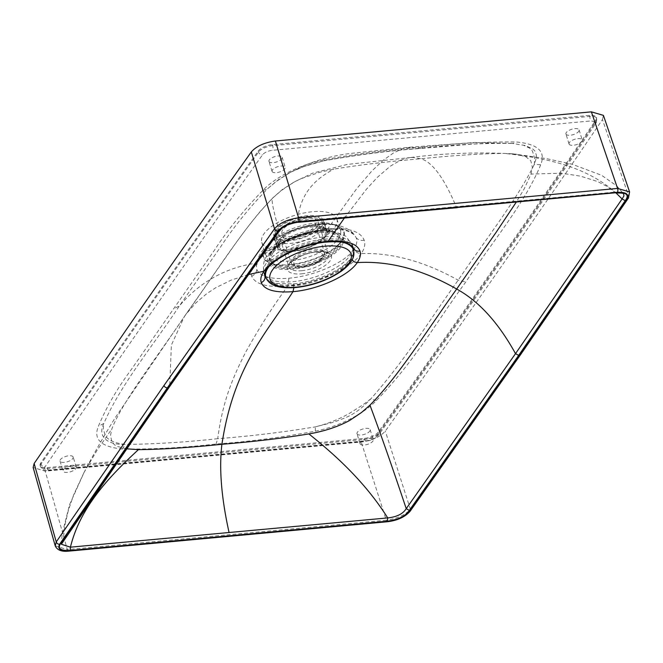 <?xml version="1.0" encoding="UTF-8"?>
<svg xmlns="http://www.w3.org/2000/svg" width="663" height="663" viewBox="0 0 663 663"><rect width="100%" height="100%" fill="white"/><g stroke="black" fill="none" stroke-linecap="round" stroke-linejoin="round"><path stroke-width="0.5" stroke-dasharray="3.31 2.49" d="M268.971 161.432A6.887 2.801 162.7 0 0 276.421 161.996A6.887 2.801 162.7 0 0 282.106 157.288A6.887 2.801 162.7 0 0 282.09 157.239A6.887 2.801 162.7 0 0 274.639 156.683A6.887 2.801 162.7 0 0 268.963 161.382A6.887 2.801 162.7 0 0 268.971 161.432M272.095 171.435A6.887 2.801 162.7 0 0 279.537 171.999A6.887 2.801 162.7 0 0 285.223 167.3A6.887 2.801 162.7 0 0 285.206 167.25A6.887 2.801 162.7 0 0 277.756 166.686A6.887 2.801 162.7 0 0 272.079 171.394A6.887 2.801 162.7 0 0 272.095 171.435M353.727 249.537C345.05 262.838 313.334 276.28 288.911 278.203C270.91 279.554 260.211 276.662 256.821 269.543L256.374 265.391L259.448 258.23C268.349 244.755 298.74 230.078 323.817 228.13L344.619 229.315L352.186 232.746L354.456 234.826L356.23 237.81C357.506 241.349 356.669 245.252 353.727 249.528L353.727 249.537C355.65 252.089 358.144 253.432 361.211 253.564C350.959 268.913 316.044 283.706 287.759 286.101C273.322 305.66 259.274 327.713 245.608 352.268C234.138 375.101 222.818 399.101 217.737 438.682C249.396 436.295 281.899 432.367 315.256 426.889L333.613 422.24L345.73 417.632C357.896 412.146 363.937 405.847 370.866 398.853C406.9 357.962 429.98 319.185 458.199 280.192C484.752 240.478 516.361 200.765 534.312 164.358L536.102 158.697L536.384 155.117L534.9 151.04L533.002 149.109L525.345 145.512L511.985 143.399L523.455 145.222L529.803 148.222L532.422 151.04L534.66 158.316L534.312 164.358L540.701 164.764C546.08 151.504 537.859 143.912 516.038 141.973C485.979 141.7 454.984 143.382 423.06 147.029C392.14 149.183 359.404 153.377 324.837 159.609C299.071 164.54 274.499 177.957 262.83 190.389C243.255 210.743 227.127 230.674 214.456 250.183L131.307 369.54C117.136 388.642 106.171 407.546 98.414 426.234C93.06 439.296 100.983 446.879 122.191 448.992C152.275 449.406 183.56 447.74 216.047 444.003C247.44 441.848 280.54 437.58 315.373 431.174C340.848 426.135 364.774 412.85 376.319 400.601C415.784 359.943 436.975 320.95 465.774 282.032C492.021 242.078 524.922 203.367 540.701 164.764M266.203 278.336L268.639 280.432L276.894 283.441L293.344 283.888C315.687 282.032 343.078 269.982 351 258.048L353.76 251.144M353.396 247.896L353.313 247.655C350.18 240.777 340.6 237.926 324.572 239.094C301.822 241.001 274.979 253.846 267.181 265.78C264.545 269.568 263.75 272.949 264.786 275.907M276.72 246.711A26.387 10.732 162.7 0 0 305.27 248.865A26.387 10.732 162.7 0 0 327.05 230.84A26.387 10.732 162.7 0 0 326.992 230.666A26.387 10.732 162.7 0 0 323.445 227.293A26.387 10.732 162.7 0 0 298.665 228.445A26.387 10.732 162.7 0 0 277.615 241.564A26.387 10.732 162.7 0 0 276.662 246.537A26.387 10.732 162.7 0 0 276.72 246.711M274.225 238.705A26.387 10.732 162.7 0 0 302.776 240.86A26.387 10.732 162.7 0 0 324.555 222.834A26.387 10.732 162.7 0 0 324.497 222.66A26.387 10.732 162.7 0 0 295.955 220.506A26.387 10.732 162.7 0 0 274.167 238.531A26.387 10.732 162.7 0 0 274.225 238.705M265.399 253.97A39.357 16.011 162.7 0 0 307.972 257.178A39.357 16.011 162.7 0 0 340.459 230.293A39.357 16.011 162.7 0 0 340.376 230.036A39.357 16.011 162.7 0 0 335.08 224.997A39.357 16.011 162.7 0 0 298.126 226.713A39.357 16.011 162.7 0 0 266.733 246.288A39.357 16.011 162.7 0 0 265.308 253.705A39.357 16.011 162.7 0 0 265.399 253.97M336.845 218.715A39.357 16.011 -17.3 0 1 336.937 218.981A39.357 16.011 -17.3 0 1 304.45 245.865A39.357 16.011 -17.3 0 1 261.877 242.65A39.357 16.011 -17.3 0 1 261.786 242.385A39.357 16.011 -17.3 0 1 294.273 215.5A39.357 16.011 -17.3 0 1 336.845 218.715M357.009 433.793A6.887 2.801 162.7 0 0 364.459 434.348A6.887 2.801 162.7 0 0 370.145 429.649A6.887 2.801 162.7 0 0 370.128 429.599A6.887 2.801 162.7 0 0 362.678 429.044A6.887 2.801 162.7 0 0 356.992 433.743A6.887 2.801 162.7 0 0 357.009 433.793M360.125 443.796A6.887 2.801 162.7 0 0 367.575 444.359A6.887 2.801 162.7 0 0 373.261 439.66A6.887 2.801 162.7 0 0 373.244 439.61A6.887 2.801 162.7 0 0 365.794 439.047A6.887 2.801 162.7 0 0 360.108 443.754A6.887 2.801 162.7 0 0 360.125 443.796M565.953 134.042A6.887 2.801 162.7 0 0 573.404 134.606A6.887 2.801 162.7 0 0 579.089 129.898A6.887 2.801 162.7 0 0 579.072 129.857A6.887 2.801 162.7 0 0 571.622 129.293A6.887 2.801 162.7 0 0 565.937 133.992A6.887 2.801 162.7 0 0 565.953 134.042M569.069 144.045A6.887 2.801 162.7 0 0 576.52 144.609A6.887 2.801 162.7 0 0 582.205 139.91A6.887 2.801 162.7 0 0 582.189 139.86A6.887 2.801 162.7 0 0 574.738 139.296A6.887 2.801 162.7 0 0 569.053 144.004A6.887 2.801 162.7 0 0 569.069 144.045M73.154 456.989A6.887 2.801 162.7 0 0 65.712 456.426A6.887 2.801 162.7 0 0 60.026 461.133A6.887 2.801 162.7 0 0 60.043 461.175A6.887 2.801 162.7 0 0 67.485 461.738A6.887 2.801 162.7 0 0 73.17 457.039A6.887 2.801 162.7 0 0 73.154 456.989M76.27 467.001A6.887 2.801 162.7 0 0 68.828 466.437A6.887 2.801 162.7 0 0 63.142 471.136A6.887 2.801 162.7 0 0 63.159 471.186A6.887 2.801 162.7 0 0 70.601 471.749A6.887 2.801 162.7 0 0 76.286 467.042A6.887 2.801 162.7 0 0 76.27 467.001M511.977 143.399C482.78 143.075 452.166 144.725 420.127 148.346C388.924 150.559 356.86 154.686 323.917 160.744L304.176 166.43L291.049 172.032L278.7 179.499L267.297 188.988C248.998 208.049 233.384 227.426 220.472 247.108L179.375 305.908C153.46 345.232 121.08 383.844 103.826 423.483C97.453 435.856 106.163 445.022 125.307 444.409C154.288 444.135 185.101 442.229 217.737 438.682L216.047 444.003M315.373 431.174L315.256 426.889C327.903 423.69 339.34 419.157 349.575 413.289L362.719 404.969L370.866 398.853L376.319 400.601M122.191 448.992L125.307 444.409C115.163 443.307 108.525 440.447 105.392 435.815L103.262 428.895L103.826 423.483L98.414 426.234M287.618 173.839L292.574 171.286C302.444 166.695 312.994 163.197 324.224 160.794A11.478 2.064 -102.6 0 1 323.917 160.744L306.381 165.526L292.996 171.013L288.14 173.573L275.186 182.25L267.297 188.988L262.83 190.389M288.911 278.203L287.759 286.101C267.33 287.651 255.305 284.361 251.675 276.214C250.44 272.518 251.492 268.242 254.832 263.377C224.948 268.043 199.795 282.223 179.375 305.908L173.341 308.999M324.837 159.609A11.478 2.064 -102.6 0 1 324.224 160.794C357.622 154.769 389.885 150.65 420.997 148.446L411.342 147.136L401.811 149.009L393.432 152.979L382.891 160.545L371.587 171.286L356.851 188.491L327.655 228.868C348.116 227.376 360.299 231.147 364.186 240.18C365.545 244.216 364.551 248.675 361.211 253.564C392.223 252.611 424.552 261.487 458.199 280.192L465.774 282.032M259.448 258.222L256.332 265.797C256.904 260.534 258.678 255.843 261.653 251.733C269.998 240.976 282.33 233.127 298.632 228.188L313.93 224.691L333.497 224.392C343.666 226.265 350.652 229.746 354.456 234.826L348.945 231.561C343.608 229.63 336.025 229.058 326.213 229.862C299.833 231.511 265.921 248.832 258.487 261.073L256.73 262.664L254.832 263.377C265.034 247.954 299.286 231.006 327.655 228.868L326.213 229.862L323.817 228.13M628.449 198.03A2.867 2.329 34.2 0 0 628.665 196.124L602.468 119.547A34427.891 14003.082 162.7 0 1 495.253 275.195A34427.891 14003.082 -17.3 0 1 385.302 431.091C380.239 436.859 372.208 440.505 361.227 442.022L45.241 471.169L33.15 467.481M248.376 274.557L231.089 280.159L215.525 287.858L206.624 293.767L195.8 302.991L186.179 313.997C217 271.026 244.68 226.224 272.899 197.889L281.311 190.554L293.145 182.607L300.521 178.877L319.699 172.272L333.862 169.14C359.147 164.93 388.178 161.465 420.939 158.755C454.172 155.382 482.034 153.592 504.518 153.402L515.955 154.172L525.734 156.683L530.765 160.686L532.381 167.399L531.022 174.079L524.085 189.079L516.204 202.223M126.442 448.801L117.392 446.481L114.823 445.055L112.105 442.387L110.472 435.641L111.832 428.961C121.942 402.3 157.214 356.785 186.179 313.997L184.405 316.458L171.369 345.1L169.736 385.543L63.167 540.295L62.828 541.596M344.346 218.077L366.606 189.03L377.404 177.294L390.234 166.239L400.179 160.413L407.447 158.001L412.817 157.413L420.939 158.755C432.4 162.103 444.152 178.074 456.194 206.682L297.447 221.367C300.107 189.875 319.682 176.839 333.862 169.14M616.084 193.024L607.557 186.709L597.736 181.579L580.68 176.192L567.172 174.054L557.21 173.341L531.022 174.079M512.557 153.799L546.304 158.59L572.086 164.225L601.606 175.289L616.888 186.013L623.618 193.936L620.676 192.253L614.957 192.088C583.929 164.764 541.265 157.545 504.518 153.402M278.692 231.926L279.048 230.591C282.289 225.727 288.422 222.652 297.447 221.367L298.988 221.956M457.752 207.312L456.194 206.682L614.957 192.088L616.499 192.676M83.894 472.769L73.792 494.54L68.413 510.154L64.974 524.756L63.167 540.295L61.352 544.248L62.198 533.682L69.557 504.7L84.267 472.073L96.947 450.484L111.832 428.961M184.455 316.375L233.161 246.876C242.741 233.31 252.064 221.144 261.139 210.37L272.899 197.889C271.548 198.751 271.25 203.035 279.048 230.591L169.736 385.543L169.397 386.894M602.468 119.547L603.413 115.37M47.239 467.622L364.244 438.384A11.478 4.666 162.7 0 0 378.407 431.953A34422.148 14000.753 162.7 0 0 595.904 119.928A11.478 4.666 162.7 0 0 596.476 117.525A11.478 4.666 162.7 0 0 589.374 115.403L272.377 144.642A11.478 4.666 162.7 0 0 258.205 151.073A34422.148 14000.753 162.7 0 0 40.708 463.097A11.478 4.666 162.7 0 0 40.136 465.501A11.478 4.666 162.7 0 0 47.239 467.622L47.554 468.617L364.551 439.387A11.478 4.666 162.7 0 0 378.722 432.947A34422.148 14000.753 162.7 0 0 596.219 120.931A11.478 4.666 162.7 0 0 596.791 118.528A11.478 4.666 162.7 0 0 589.689 116.406L272.684 145.645A11.478 4.666 162.7 0 0 258.52 152.076A34422.148 14000.753 162.7 0 0 41.023 464.092A11.478 4.666 162.7 0 0 40.451 466.503A11.478 4.666 162.7 0 0 47.554 468.617A3.439 1.459 84.7 0 0 49.021 470.39C45.192 471.086 42.341 469.794 40.451 466.503L40.136 465.501M339.489 246.934A37.774 15.357 162.7 0 0 336.597 233.915A37.774 15.357 162.7 0 0 302.079 235.083A37.774 15.357 162.7 0 0 271.358 253.299A37.774 15.357 162.7 0 0 270.57 254.534A37.774 15.357 162.7 0 0 293.941 268.208A37.774 15.357 162.7 0 0 339.489 246.934M325.185 236.459A25.882 10.525 162.7 0 0 326.544 230.923A25.882 10.525 162.7 0 0 323.196 227.533A25.882 10.525 162.7 0 0 299.543 228.337A25.882 10.525 162.7 0 0 278.493 240.818A25.882 10.525 162.7 0 0 277.954 241.664A25.882 10.525 162.7 0 0 277.134 246.354A25.882 10.525 162.7 0 0 298.988 250.233A25.882 10.525 162.7 0 0 325.185 236.459M321.92 226A25.882 10.525 162.7 0 0 323.279 220.464A25.882 10.525 162.7 0 0 301.425 216.586A25.882 10.525 162.7 0 0 275.228 230.359A25.882 10.525 162.7 0 0 273.869 235.895A25.882 10.525 162.7 0 0 295.723 239.782A25.882 10.525 162.7 0 0 321.92 226M279.927 240.918A24.374 9.912 162.7 0 0 279.446 241.664A24.374 9.912 162.7 0 0 278.642 246.13A24.374 9.912 162.7 0 0 299.22 249.785A24.374 9.912 162.7 0 0 323.892 236.807A24.374 9.912 162.7 0 0 325.168 231.594A24.374 9.912 162.7 0 0 321.978 228.387A24.374 9.912 162.7 0 0 299.701 229.174A24.374 9.912 162.7 0 0 279.927 240.918M276.587 230.235A24.374 9.912 162.7 0 0 275.311 235.448A24.374 9.912 162.7 0 0 295.889 239.103A24.374 9.912 162.7 0 0 320.552 226.133A24.374 9.912 162.7 0 0 321.837 220.92A24.374 9.912 162.7 0 0 301.259 217.265A24.374 9.912 162.7 0 0 276.587 230.235M272.833 253.158A36.133 14.694 162.7 0 0 272.12 254.277A36.133 14.694 162.7 0 0 294.372 267.429A36.133 14.694 162.7 0 0 338.014 247.075A36.133 14.694 162.7 0 0 335.18 234.586A36.133 14.694 162.7 0 0 302.154 235.755A36.133 14.694 162.7 0 0 272.833 253.158M265.54 276.396A45.896 18.663 162.7 0 0 304.3 283.275A45.896 18.663 162.7 0 0 350.752 258.843A45.896 18.663 162.7 0 0 353.172 249.031M349.716 244.481A45.896 18.663 162.7 0 0 307.98 243.677A45.896 18.663 162.7 0 0 267.951 266.576A45.896 18.663 162.7 0 0 265.581 271.382M317.295 226.431A20.76 8.437 162.7 0 0 318.389 221.997A20.76 8.437 162.7 0 0 300.861 218.881A20.76 8.437 162.7 0 0 279.852 229.928A20.76 8.437 162.7 0 0 278.758 234.37A20.76 8.437 162.7 0 0 296.286 237.487A20.76 8.437 162.7 0 0 317.295 226.431M282.819 229.655A17.47 7.102 162.7 0 0 281.899 233.393A17.47 7.102 162.7 0 0 296.651 236.011A17.47 7.102 162.7 0 0 314.328 226.713A17.47 7.102 162.7 0 0 315.248 222.975A17.47 7.102 162.7 0 0 300.496 220.356A17.47 7.102 162.7 0 0 282.819 229.655M265.548 248.153A42.308 17.205 162.7 0 0 289.491 265.026A42.308 17.205 162.7 0 0 341.859 241.108A42.308 17.205 162.7 0 0 344.006 231.768A42.308 17.205 162.7 0 0 308.038 225.743A42.308 17.205 162.7 0 0 265.548 248.153M265.391 275.849A46.468 18.904 162.7 0 0 306.737 279.322A46.468 18.904 162.7 0 0 350.18 255.437A46.468 18.904 162.7 0 0 352.973 248.484M352.956 247.034A46.468 18.904 162.7 0 0 352.641 245.484A46.468 18.904 162.7 0 0 352.542 245.169A46.468 18.904 162.7 0 0 313.035 238.556A46.468 18.904 162.7 0 0 266.369 263.161A46.468 18.904 162.7 0 0 263.907 273.115A46.468 18.904 162.7 0 0 264.015 273.429A46.468 18.904 162.7 0 0 264.562 274.623M269.733 253.432A39.573 16.094 162.7 0 0 292.126 269.219A39.573 16.094 162.7 0 0 341.113 246.851A39.573 16.094 162.7 0 0 343.119 238.108A39.573 16.094 162.7 0 0 309.472 232.473A39.573 16.094 162.7 0 0 269.733 253.432M269.775 259.705A36.879 15 162.7 0 0 301.126 264.951A36.879 15 162.7 0 0 338.171 245.418A36.879 15 162.7 0 0 340.036 237.271A36.879 15 162.7 0 0 335.08 232.556L335.08 232.556A36.879 15 162.7 0 0 301.392 233.873A36.879 15 162.7 0 0 271.648 251.559A36.879 15 162.7 0 0 271.026 252.504L271.026 252.504A36.879 15 162.7 0 0 269.775 259.705M341.428 240.901A41.91 17.047 162.7 0 0 343.55 231.644A41.91 17.047 162.7 0 0 337.915 226.282L337.915 226.282A41.91 17.047 162.7 0 0 299.635 227.782A41.91 17.047 162.7 0 0 265.83 247.871A41.91 17.047 162.7 0 0 265.134 248.956A41.91 17.047 162.7 0 0 265.125 248.956A41.91 17.047 162.7 0 0 263.708 257.136A41.91 17.047 162.7 0 0 299.336 263.103A41.91 17.047 162.7 0 0 341.428 240.901M511.985 143.399A11.478 7.276 -85.9 0 0 512.093 143.407C497.532 142.818 481.719 143.266 464.655 144.758L420.997 148.446L423.06 147.029M513.452 143.515L512.093 143.407A11.478 7.276 -85.9 0 0 516.038 141.973M387.54 521.723A2.867 1.218 84.7 0 1 386.297 520.206C397.278 518.657 405.3 515.01 410.372 509.267L385.302 431.091M410.148 511.206A2.867 2.312 35.5 0 0 410.372 509.267L520.903 352.567L628.665 196.124L629.601 191.93M267.181 265.78L266.717 269.534M324.572 239.094L325.748 241.398L327.025 242.036M351 258.048L352.045 260.004M293.344 283.888L293.891 287.709M68.579 551.144A2.867 1.218 84.7 0 1 67.336 549.619L386.297 520.206L361.227 442.022M55.236 545.906L67.336 549.619L45.241 471.169M520.679 354.498A2.867 2.321 34.9 0 0 520.903 352.567M40.708 463.097L41.023 464.092A3.439 2.801 -145.8 0 0 45.076 466.793A8.031 3.265 162.7 0 0 49.642 469.959L366.647 440.729A8.031 3.265 162.7 0 0 376.559 436.221A34418.709 13999.353 162.7 0 0 594.04 124.238A8.031 3.265 162.7 0 0 589.465 121.064L272.468 150.302A8.031 3.265 162.7 0 0 262.548 154.811A34418.709 13999.353 162.7 0 0 45.076 466.793M258.205 151.073L258.52 152.076A3.439 2.768 -144.5 0 0 262.548 154.811M272.377 144.642L272.684 145.645A3.439 1.459 -95.3 0 1 272.468 150.302M589.374 115.403L589.689 116.406A3.439 1.459 -95.3 0 1 589.465 121.064M595.904 119.928L596.219 120.931A3.439 2.801 34.2 0 1 595.946 123.169C525.27 227.019 452.763 331.036 378.424 435.218A3.439 2.768 35.5 0 0 378.722 432.947L378.407 431.953M364.244 438.384L364.551 439.387A3.439 1.459 84.7 0 0 366.026 441.152L49.021 470.39A3.439 1.459 84.7 0 0 49.642 469.959M251.675 276.214C254.708 274.855 256.424 272.626 256.821 269.543M364.186 240.18C360.937 240.851 358.285 240.064 356.23 237.81M594.04 124.238A3.439 2.801 34.2 0 0 595.946 123.169L596.476 117.525M376.559 436.221A3.439 2.768 35.5 0 0 378.424 435.218C375.54 438.55 371.404 440.53 366.026 441.152A3.439 1.459 84.7 0 0 366.647 440.729M343.252 242.459A45.896 18.663 162.7 0 0 325.036 241.539A45.896 18.663 162.7 0 0 268.25 267.529A45.896 18.663 162.7 0 0 268.159 267.67M265.838 277.349A45.896 18.663 162.7 0 0 294.273 285.794A45.896 18.663 162.7 0 0 351.05 259.797A45.896 18.663 162.7 0 0 353.47 249.984M301.773 270.719A20.76 8.437 162.7 0 0 327.456 258.96A20.76 8.437 162.7 0 0 328.55 254.526A20.76 8.437 162.7 0 0 315.687 250.705A20.76 8.437 162.7 0 0 290.004 262.457A20.76 8.437 162.7 0 0 288.919 266.899A20.76 8.437 162.7 0 0 301.773 270.719M301.632 273.827A23.056 9.373 162.7 0 0 330.149 260.766A23.056 9.373 162.7 0 0 317.08 251.6A23.056 9.373 162.7 0 0 288.562 264.653A23.056 9.373 162.7 0 0 301.632 273.827M292.035 259.175A17.47 7.102 162.7 0 0 291.115 262.913A17.47 7.102 162.7 0 0 301.938 266.128A17.47 7.102 162.7 0 0 323.552 256.233A17.47 7.102 162.7 0 0 324.464 252.495A17.47 7.102 162.7 0 0 313.649 249.28A17.47 7.102 162.7 0 0 292.035 259.175M303.331 267.023A15.174 6.174 162.7 0 0 322.102 258.429A15.174 6.174 162.7 0 0 313.5 252.388A15.174 6.174 162.7 0 0 294.728 260.982A15.174 6.174 162.7 0 0 303.331 267.023M282.106 157.288L285.223 167.3M264.678 275.609L263.907 273.115C262.739 264.985 263.866 259.175 267.297 255.669L271.084 251.186L285.786 240.826L300.994 234.661L311.801 232.017L322.98 230.765L334.309 231.503L345.821 236.161L352.641 245.484L353.42 247.97M277.615 241.564L271.449 251.857C281.319 238.199 319.21 226.158 335.08 232.556L323.445 227.293M324.555 222.834L327.05 230.84M336.937 218.981L340.459 230.293M335.08 224.997L337.915 226.282C322.815 217.903 275.178 232.133 265.805 247.921L266.733 246.288M370.145 429.649L373.261 439.66M579.089 129.898L582.205 139.91M60.026 461.133L63.142 471.136M76.286 467.042L73.17 457.039M569.053 144.004L565.937 133.992M360.108 443.754L356.992 433.743M290.842 172.107L304.184 165.493C319.566 159.228 335.635 155.142 352.401 153.219L409.659 147.236M409.693 147.236L474.733 142.446L513.477 143.515M290.833 172.115L287.527 173.888M261.786 242.385L265.308 253.705M276.662 246.537L274.167 238.531M410.612 157.521L347.337 164.416L312.878 173.076L295.623 181.256L282.662 189.237L272.601 198.046M512.574 153.808C478.147 151.96 444.169 153.194 410.646 157.521M83.936 472.694C93.873 453.55 104.414 435.052 115.569 417.209L184.405 316.458M272.079 171.394L268.963 161.382M323.196 227.533L336.597 233.915M323.279 220.464L326.544 230.923M278.642 246.13L275.311 235.448M272.12 254.277L279.446 241.664M321.978 228.387L335.18 234.586M321.837 220.92L325.168 231.594M273.869 235.895L277.134 246.354M277.954 241.664L270.57 254.534M318.389 221.997L328.061 253.755C328.077 253.788 326.9 251.343 316.665 251.882C308.726 252.777 301.566 255.205 295.168 259.183C286.681 265.507 289.176 267.09 288.919 266.899L278.758 234.37M315.248 222.975L324.464 252.495C323.196 260.766 316.011 265.706 302.916 267.305C292.176 267.114 294.065 266.534 291.115 262.913L281.899 233.393"/><path stroke-width="0.99" d="M359.968 251.004C356.76 243.28 346.127 240.056 328.061 241.332C302.784 243.354 272.626 257.948 264.031 271.192C261.089 275.427 260.161 279.214 261.239 282.554C264.346 289.938 274.93 292.971 292.971 291.654C318.223 289.582 348.647 275.767 357.249 262.598C360.175 258.338 361.086 254.468 359.968 251.004A5.735 5.221 -19.7 0 1 353.379 247.846L349.658 244.456C345 242.061 337.45 241.257 327.025 242.036C303.505 243.653 273.546 258.371 266.717 269.534L266.708 269.543C265.076 271.896 264.404 273.918 264.678 275.609L266.203 278.336M353.76 251.144L353.396 247.896M617.394 192.361L298.433 221.782C289.068 223.075 282.223 226.191 277.896 231.105L167.383 387.797L59.629 544.232C57.217 548.972 60.374 551.16 69.093 550.787L388.054 521.375C397.427 520.074 404.273 516.966 408.59 512.043L519.104 355.36L626.858 198.925C629.27 194.176 626.112 191.997 617.394 192.361A2.867 1.218 -95.3 0 0 617.568 188.433L298.607 217.845L275.394 141.004L591.371 111.856L603.413 115.37L629.601 191.93L617.568 188.433L591.371 111.856M277.896 231.105A2.867 2.312 -144.5 0 1 274.523 228.785L164.001 385.485L56.239 541.928L34.145 463.478L141.36 307.831A34427.891 14003.082 162.7 0 1 251.31 151.935C256.382 146.167 264.404 142.52 275.394 141.004M266.708 269.543L264.139 271.175L248.376 274.557M293.891 287.709L292.971 291.654C266.899 332.519 233.865 365.528 221.906 444.285C188.723 447.658 160.894 449.439 138.418 449.647L126.442 448.801M327.025 242.036L328.061 241.332L344.346 218.077M352.045 260.004L354.332 261.868L357.249 262.598C389.338 260.683 422.48 269.493 456.674 289.043L496.595 231.636L516.204 202.223M615.985 193.032C621.198 192.908 623.742 193.206 623.618 193.936L623.941 195.908L622.109 198.958L625.25 200.657C629.519 194.955 626.601 192.295 616.499 192.676L298.474 222.312C296.701 221.881 285.803 225.279 285.919 225.793L282.148 228.113L278.7 231.926L169.397 386.894L61.352 544.248L70.444 547.174L229.066 532.513C221.359 497.739 218.972 468.327 221.906 444.285C254.633 441.575 283.623 438.127 308.892 433.917C324.157 431.348 337.732 426.864 349.633 420.475L361.534 412.485L369.946 405.151C398.181 376.824 425.853 332.006 456.674 289.043C478.752 301.077 498.369 322.616 515.516 353.652L622.109 198.958L616.084 193.024M229.066 532.513L387.722 517.919C363.225 479.017 330.862 451.586 308.892 433.917M138.418 449.647C110.978 475.031 80.215 506.383 70.444 547.174L70.112 550.464L228.743 535.845L387.383 521.201L387.722 517.919C396.847 516.949 403.021 513.866 406.228 508.654C392.67 468.119 380.579 433.619 369.946 405.151M387.383 521.201C398.322 519.668 405.648 516.063 409.344 510.386L406.228 508.654L515.516 353.652L518.665 355.393L625.25 200.657M298.474 222.312L298.988 221.956C288.049 223.53 280.764 227.136 277.142 232.763L167.83 387.756L61.245 542.491C57.018 548.235 59.977 550.895 70.112 550.464M62.828 541.596L61.245 542.491M278.692 231.926L277.142 232.763M34.145 463.478L33.15 467.481L55.236 545.922C57.209 550.124 61.659 551.865 68.579 551.144L387.54 521.723C397.527 520.48 405.068 516.974 410.148 511.206L520.679 354.498L628.449 198.03L629.601 191.93M268.159 267.67A45.896 18.663 162.7 0 0 265.838 277.349C268.946 285.388 278.916 288.786 295.748 287.56C313.035 285.587 328.251 280.118 341.387 271.142C354.804 261.023 354.548 254.343 353.47 249.984L353.172 249.031A45.896 18.663 162.7 0 0 349.716 244.481M265.581 271.382A45.896 18.663 162.7 0 0 265.54 276.396L265.838 277.349M352.973 248.484A46.468 18.904 162.7 0 0 352.956 247.034M264.562 274.623A46.468 18.904 162.7 0 0 265.391 275.849M264.786 275.907A5.735 5.263 160.2 0 1 261.239 282.554M457.238 207.66L298.988 221.956M409.344 510.386L518.665 355.393M616.499 192.676L457.752 207.312M388.054 521.375A2.867 1.218 84.7 0 1 387.54 521.723M408.59 512.043A2.867 2.312 35.5 0 0 410.148 511.206M69.093 550.787A2.867 1.218 84.7 0 1 68.579 551.144M59.629 544.232A2.867 2.329 -145.8 0 1 56.239 541.928L55.236 545.922M167.383 387.797A2.867 2.321 -145.1 0 1 164.001 385.485M298.433 221.782A2.867 1.218 -95.3 0 0 298.607 217.845C287.609 219.345 279.587 222.992 274.523 228.785L251.31 151.935M626.858 198.925A2.867 2.329 34.2 0 0 628.449 198.03M519.104 355.36A2.867 2.321 34.9 0 0 520.679 354.498M169.397 386.894L167.83 387.756M272.294 270.239A42.457 17.263 162.7 0 0 296.361 287.137A42.457 17.263 162.7 0 0 348.887 263.095A42.457 17.263 162.7 0 0 324.82 246.197A42.457 17.263 162.7 0 0 272.294 270.239M353.47 249.984A45.896 18.663 162.7 0 0 343.252 242.459"/></g></svg>
